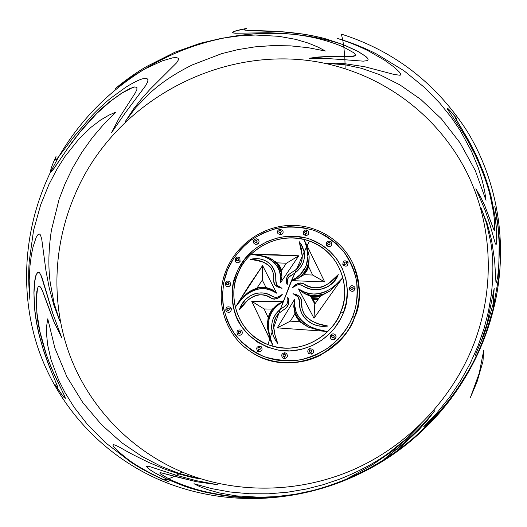 <?xml version="1.0" encoding="UTF-8"?>
<svg xmlns="http://www.w3.org/2000/svg" width="527" height="527" viewBox="0 0 527 527"><rect width="100%" height="100%" fill="white"/><g stroke="black" fill="none" stroke-linecap="round" stroke-linejoin="round"><path stroke-width="0.79" d="M296.47 269.284L288.895 274.396L287.353 276.102L286.372 279.699L287.222 284.817L287.235 280.272L288.579 277.294L294.83 273.111L296.47 269.284L294.83 273.111L300.015 268.118L302.715 263.579C304.237 260.47 304.731 256.616 304.184 252.011L302.426 246.498L299.231 241.709L301.352 248.731L302.267 256.194L304.184 252.011L302.267 256.194L301.912 259.745L300.858 263.23L296.47 269.284L289.534 273.948C286.194 276.958 285.423 280.575 287.222 284.817C286.332 280.944 287.485 277.881 290.673 275.634L288.605 277.327L287.413 279.679L287.248 284.85C286.359 280.983 287.511 277.92 290.7 275.667L294.83 273.111C302.182 267.406 305.298 260.378 304.184 252.011L301.18 244.284L299.231 241.709L302.267 256.194C302.287 261.208 300.357 265.568 296.47 269.284M273.763 325.548L273.763 327.432L278.875 313.282L285.641 308.354C288.901 305.199 289.6 301.47 287.749 297.156L288.664 301.628L288.368 304.692L286.84 307.366L285.614 308.328C288.875 305.186 289.58 301.457 287.722 297.129L287.722 297.129C288.658 301.075 287.564 304.224 284.428 306.562L280.357 309.217L278.849 313.255L286.247 307.867L288.341 304.659L288.638 301.596L287.722 297.129L287.874 301.115L286.859 304.29L285.548 305.812L280.357 309.217L275.924 313.789L272.927 319.421L272.202 321.878L271.649 325.673L272.11 332.05L274.231 338.182L277.795 343.604L275.114 335.659L273.73 327.405L272.11 332.05L273.73 327.405L273.895 323.519L274.765 319.751L276.451 316.272L278.849 313.255L280.357 309.217C273.25 315.232 270.503 322.84 272.11 332.05L274.231 338.182L277.821 343.624L274.804 334.493L273.73 327.405C273.434 321.931 275.14 317.214 278.849 313.255L285.641 308.354L278.875 313.282L273.763 327.432L275.147 335.679M160.761 472.726L174.595 476.375L176.552 475.354L174.595 476.375L196.347 481.685L217.473 484.702M147.632 466.131L147.013 467.1C148.245 469.122 154.945 473.167 167.112 479.227L168.706 478.773L167.112 479.227L183.659 485.914C190.069 488.239 198.033 490.492 207.552 492.673L222.717 495.472L236.531 497.113L252.888 497.995L267.051 497.91L263.184 498.186M280.542 496.671L265.634 497.574M355.389 54.821L355.238 55.599L353.887 56.264L344.744 56.62L344.921 59.755L344.744 56.62L326.615 56.593L309.606 58.266M368.077 59.334L365.402 56.211L357.892 51.402L343.525 44.808L343.861 47.246L343.525 44.808L326.437 39.13C319.836 37.239 311.944 35.566 302.755 34.097L281.148 31.719L248.579 30.579L244.021 29.808M234.772 33.241L268.487 32.819L291.299 34.143M245.971 28.656L236.722 30.698L234.159 31.541L232.539 32.674M355.073 288.374L355.073 288.315C354.019 291.655 352.174 292.195 349.546 289.922L349.197 288.697L349.546 289.922C352.174 292.195 354.019 291.655 355.073 288.315L353.222 288.104C352.458 289.751 351.621 289.804 350.705 288.269L349.197 288.697L350.705 288.269L351.114 289.119L352.023 289.422L352.899 289L353.222 288.104L352.813 287.248L351.904 286.945L351.028 287.367L350.705 288.269C351.469 286.622 352.306 286.563 353.222 288.104L355.073 288.315L354.763 287.156L355.079 288.341C354.045 291.695 352.201 292.221 349.546 289.922L349.19 288.671C350.257 285.285 352.115 284.778 354.763 287.156L355.079 288.341M348.064 262.15L348.07 262.169C347.958 266.313 346.213 267.196 342.833 264.837L344.506 264.429L342.833 264.837C346.213 267.196 347.958 266.313 348.083 262.196L346.384 262.551C346.358 264.33 345.613 264.719 344.144 263.711L342.833 264.837L344.144 263.711L344.869 264.31L345.824 264.218L346.456 263.487L346.384 262.551L345.659 261.952L344.704 262.044L344.078 262.775L344.144 263.711C344.171 261.932 344.915 261.544 346.384 262.551L348.057 262.136C344.612 259.745 342.873 260.641 342.833 264.837C346.239 267.242 347.985 266.359 348.083 262.196L348.057 262.136M327.274 246.076L326.529 245.2C326.081 241.695 327.537 240.47 330.91 241.524L331.687 242.46C332.076 245.931 330.607 247.143 327.274 246.076L326.529 245.2L327.247 246.043L328.097 244.376C327.392 242.776 327.919 242.13 329.678 242.446L328.769 242.203L327.932 242.664L327.649 243.566L328.097 244.376L329.006 244.62L329.843 244.159L330.126 243.257L329.678 242.446L330.936 241.557L329.678 242.446C330.383 244.047 329.856 244.693 328.097 244.376L327.247 246.043C330.574 247.077 332.056 245.878 331.687 242.46L330.936 241.557L331.687 242.46C332.056 245.878 330.574 247.077 327.247 246.043L327.32 246.096M306.826 229.989L306.141 231.149C307.445 232.295 307.221 233.079 305.476 233.494L305.265 235.464C308.176 235.404 309.27 234.001 308.552 231.261L306.826 229.989L308.552 231.261C309.27 234.001 308.176 235.404 305.265 235.464L305.403 235.497M279.923 229.238L282.696 230.371C283.612 232.473 282.946 233.935 280.707 234.759L280.819 234.732M280.707 234.759C282.946 233.935 283.612 232.473 282.696 230.371C283.631 232.532 282.986 234.008 280.772 234.805L280.199 232.776L280.707 234.759L277.96 233.665L280.707 234.759M279.85 229.186L279.863 230.411C281.53 230.918 281.642 231.709 280.199 232.776L281.01 232.275L281.24 231.379L280.772 230.602L279.863 230.411L279.06 230.912L278.823 231.808L279.297 232.585L280.199 232.776C278.539 232.269 278.421 231.478 279.863 230.411L279.85 229.186M254.725 239.298L256.721 238.836L258.454 239.811C259.409 241.346 259.159 242.723 257.696 243.929L257.696 243.929C259.159 242.723 259.409 241.346 258.454 239.811C259.436 241.406 259.198 242.795 257.749 243.988L255.773 244.436L253.994 243.454L255.727 244.396L257.44 244.08L256.53 242.222L257.44 244.08L255.727 244.396L253.994 243.454C252.98 241.853 253.204 240.444 254.673 239.238L255.259 240.233C257.011 240.022 257.433 240.687 256.53 242.222L257.077 241.452L256.926 240.549L256.175 240.042L255.259 240.233L254.712 241.004L254.864 241.9L255.615 242.407L256.53 242.222C254.778 242.427 254.357 241.761 255.259 240.233L254.725 239.298M235.668 261.932L235.358 258.362L236.386 258.922L235.365 258.362C236.715 256.814 238.204 256.675 239.825 257.94L240.101 261.471C238.764 263.006 237.288 263.164 235.668 261.932C237.236 263.131 238.698 262.953 240.055 261.405L238.382 260.2L240.055 261.405C238.698 262.953 237.236 263.131 235.668 261.932L235.404 258.428M236.386 258.922C237.934 258.026 238.599 258.454 238.382 260.2L238.573 259.284L238.072 258.533L237.163 258.382L236.386 258.922L236.195 259.831L236.695 260.582L237.605 260.733L238.382 260.2C236.834 261.089 236.168 260.661 236.386 258.922M229.891 281.747L230.76 284.356C229.825 286.714 228.25 287.281 226.03 286.056C228.198 287.248 229.759 286.662 230.721 284.284L228.777 283.737L230.721 284.284C229.759 286.662 228.198 287.248 226.03 286.056L225.128 283.407L226.393 283.388C227.473 281.958 228.263 282.07 228.777 283.737L228.58 282.834L227.802 282.36L226.9 282.591L226.393 283.388L226.584 284.29L227.361 284.764L228.263 284.534L228.777 283.737C227.69 285.166 226.9 285.054 226.393 283.388L225.128 283.407L226.03 286.056L225.128 283.414C226.083 281.036 227.671 280.483 229.891 281.747M230.385 307.281L231.36 308.829C231.208 311.918 229.686 312.926 226.781 311.852C229.634 312.9 231.149 311.872 231.327 308.776L229.383 308.934L231.327 308.776C231.149 311.872 229.634 312.9 226.781 311.852L225.76 310.258L227.012 309.593C227.44 307.854 228.231 307.636 229.383 308.934L228.837 308.196L227.914 308.084L227.163 308.664L227.012 309.593L227.559 310.337L228.481 310.449L229.238 309.869L229.383 308.934C228.955 310.673 228.165 310.897 227.012 309.593L225.76 310.258L226.781 311.852L225.76 310.265C225.931 307.149 227.473 306.154 230.385 307.281M241.359 330.218L241.913 330.758C242.901 334.342 241.577 335.745 237.934 334.968C241.531 335.719 242.848 334.309 241.893 330.739L240.253 331.536L241.893 330.739C242.848 334.309 241.531 335.719 237.934 334.968L237.328 334.388L238.303 333.117C237.993 331.358 238.639 330.831 240.253 331.536L239.436 331.094L238.527 331.371L238.059 332.208L238.303 333.117L239.113 333.565L240.022 333.288L240.496 332.445L240.253 331.536C240.562 333.295 239.91 333.822 238.303 333.117L237.328 334.388L237.934 334.968L237.328 334.395C236.359 330.765 237.703 329.375 241.359 330.218M258.026 351.555L257.723 351.371L258.026 351.555L258.493 349.842C257.479 348.373 257.874 347.622 259.666 347.603L260.753 346.331L259.666 347.603L258.724 347.53L257.986 348.156L257.894 349.111L258.493 349.842L259.436 349.908L260.173 349.282L260.266 348.327L259.666 347.603C260.681 349.072 260.285 349.816 258.493 349.842L258.026 351.555C261.965 351.68 262.999 350.02 261.128 346.562L260.766 346.338L261.128 346.562C262.999 350.02 261.965 351.68 258.026 351.555L257.723 351.371C255.733 347.886 256.748 346.206 260.753 346.331L261.128 346.562C263.039 350.047 262.005 351.713 258.039 351.555M284.389 358.61C287.531 357.807 288.203 356.054 286.398 353.347L284.732 352.721C281.55 353.558 280.904 355.33 282.788 358.037L284.389 358.61L282.788 358.037L284.356 358.597L284.191 356.707C282.65 355.791 282.709 354.954 284.369 354.19L284.725 352.721L284.369 354.19L283.46 354.519L283.032 355.389L283.335 356.298L284.191 356.707L285.1 356.384L285.529 355.514L285.226 354.605L284.369 354.19C285.911 355.112 285.851 355.949 284.191 356.707L284.356 358.597C287.505 357.774 288.183 356.021 286.398 353.347L284.764 352.734L286.398 353.347C288.183 356.021 287.505 357.774 284.356 358.597L284.422 358.604M309.692 348.657L312.761 349.263C314.164 351.232 313.822 352.859 311.72 354.144L308.717 353.597L311.72 354.144L310.904 352.352C309.092 352.155 308.802 351.371 310.034 350L309.659 348.643L310.034 350L309.323 350.666L309.283 351.634L309.942 352.332L310.904 352.352L311.615 351.687L311.648 350.718L310.996 350.02L310.034 350C311.839 350.191 312.129 350.982 310.904 352.352L311.72 354.144C313.822 352.859 314.164 351.232 312.761 349.263L309.659 348.643C307.544 349.941 307.228 351.588 308.717 353.597L311.767 354.124M335.205 338.881L335.225 338.894C333.743 340.093 332.293 340.034 330.877 338.723L330.198 336.707L331.081 334.744L330.198 336.707L330.877 338.723C332.26 340.02 333.703 340.067 335.212 338.868C333.703 340.067 332.26 340.02 330.877 338.723L330.225 337.306L330.383 335.758L331.061 334.717L332.056 335.673L331.061 334.717C332.583 333.505 334.052 333.584 335.462 334.955C334.092 333.604 332.636 333.532 331.094 334.731M335.212 338.868L333.828 337.445C332.076 338.011 331.483 337.418 332.056 335.673L331.674 336.569L332.036 337.458L332.932 337.82L333.828 337.445L334.204 336.549L333.841 335.659L332.952 335.297L332.056 335.673C333.802 335.113 334.395 335.699 333.828 337.445L335.212 338.868L335.6 338.393L336.088 336.641L335.462 334.955L336.088 336.951L335.212 338.868M250.608 351.621C271.682 365.949 301.22 365.442 320.442 354.981C339.138 343.202 350.468 330.666 354.44 317.379L352.701 316.523C349.17 326.134 341.931 335.903 330.989 345.831C322.623 351.964 312.63 356.588 301.009 359.704C288.631 361.41 276.22 360.349 263.777 356.515C252.071 350.989 242.4 343.558 234.772 334.223C228.665 324.421 224.752 314.652 223.026 304.909C222.045 290.838 223.534 279.238 227.499 270.114L226.34 269.831L227.499 270.114L223.718 282.663L222.407 295.654L223.646 308.611L227.394 321.035L230.174 326.905L233.54 332.458L241.86 342.438L252.071 350.567L257.762 353.834L263.777 356.515L270.055 358.591L276.53 360.033L283.151 360.824L289.85 360.955L296.549 360.428L303.19 359.236L309.705 357.398L316.029 354.928L327.847 348.189L338.156 339.289L342.622 334.138L346.555 328.591L349.928 322.695L352.701 316.523L354.855 310.126L356.364 303.572L357.214 296.932L357.398 290.265L356.924 283.645L355.791 277.13L354.019 270.792L351.621 264.679L348.63 258.862L345.073 253.395L336.424 243.698L326.022 235.944L314.283 230.418L301.648 227.295L288.605 226.682L275.634 228.586L263.217 232.927L251.807 239.528L241.814 248.145L233.613 258.467L227.499 270.114C231.076 260.839 238.164 251.405 248.764 241.814C256.84 235.859 266.504 231.287 277.755 228.105C289.764 226.221 301.945 226.992 314.283 230.418C326.002 235.516 335.837 242.604 343.782 251.675C350.231 261.306 354.48 271.036 356.522 280.865C357.905 295.173 356.634 307.057 352.701 316.523L354.546 317.544C361.377 299.059 360.863 281.102 353.004 263.665C360.903 286.042 361.417 304 354.546 317.544L354.44 317.379C339.81 358.274 284.732 376.054 250.608 351.621C224.304 334.573 214.094 298.75 226.379 269.903L226.34 269.831C214.041 298.684 224.271 334.559 250.608 351.621L250.806 351.753C284.903 376.166 339.928 358.4 354.546 317.544C350.574 330.818 339.25 343.341 320.574 355.112C301.372 365.567 271.86 366.067 250.806 351.753L250.707 351.687M236.425 273.421C231.551 283.012 230.964 295.937 234.68 312.208C240.292 334.731 269.508 355.508 297.175 350.198C324.329 345.073 338.446 325.884 343.301 313.038L340.771 311.753C336.799 328.031 306.385 358.334 267.914 344.572C230.385 328.967 229.963 287.926 237.98 273.658L236.419 273.368L237.98 273.658C226.294 300.66 240.147 334.513 267.914 344.572L269.745 339.085L251.748 301.325L283.348 301.47L291.431 280.621L294.856 273.144L291.787 280.436L296.299 277.722L300.364 274.422L306.141 266.043L307.887 256.418L306.536 247.044L304.415 240.299L307.109 245.819L309.395 241.037C282.189 230.734 248.56 246.228 237.98 273.658C242.262 257.881 271.26 228.487 309.395 241.037L307.109 245.819L324.678 281.912L291.708 280.627L280.417 309.171L283.276 301.668L278.862 304.487L274.936 307.979L271.754 312.155L269.56 316.905L268.434 322.069L268.539 329.955L270.213 337.695L272.848 345.33L269.745 339.085L267.914 344.572C295.179 355.804 330.337 340.099 340.771 311.753C352.398 283.822 337.023 250.18 309.395 241.037C346.99 255.378 348.979 296.912 340.771 311.753L343.301 313.038L340.929 318.295L334.698 328.038L330.897 332.418L322.116 339.994L312.056 345.738L301.121 349.421L289.751 350.903L278.408 350.139L267.518 347.161L257.525 342.109L248.803 335.192L241.676 326.694L236.406 316.944L233.178 306.339L232.104 295.272L233.204 284.158L236.425 273.421M226.34 269.831C236.557 244.923 261.524 227.025 288.322 225.47C315.113 223.935 341.43 239.12 352.906 263.454C360.771 280.904 361.285 298.881 354.44 317.379C361.324 303.822 360.811 285.845 352.906 263.454L352.958 263.559M317.913 47.048L325.422 51.027L308.229 47.694L290.515 45.856L272.63 45.585L254.943 46.87L237.822 49.63L221.551 53.688L192.441 64.847C175.412 73.24 161.216 82.686 149.833 93.167L135.676 107.699L125.327 121.467L133.674 108.799L141.401 99.01L149.971 89.373L176.762 62.673L178.581 59.558L178.482 58.464L176.71 57.575L172.566 57.851L162.118 60.934L145.011 68.839L131.111 77.133L115.518 88.398C125.749 79.966 136.025 72.713 146.341 66.633L175.162 52.114L200.523 43.194L222.117 38.188L240.246 35.77L255.411 35.026L278.849 36.317L295.752 39.373L308.315 43.095L317.913 47.048M342.721 40.052L341.404 34.117C394.354 51.02 436.27 83.385 467.146 131.203C495.887 178.264 507.191 237.209 496.645 294.804C485.38 350.877 457.792 398.491 413.899 437.641C370.777 474.583 315.475 496.243 260.424 498.417C224.963 499.524 191.472 493.404 159.945 480.057L163.983 479.84L159.945 480.057C101.197 454.544 57.193 405.052 37.845 347.55C18.886 289.824 24.354 225.852 50.809 171.519L58.681 156.789L73.497 137.178L91.599 116.045C98.378 108.944 104.754 102.989 110.729 98.187L125.624 87.35C133.476 82.475 139.306 79.584 143.12 78.688L146.789 78.385L148.047 79.742L147.435 82.364L145.459 85.901L125.505 112.547L111.414 132.837L119.517 117.402L135.208 93.042L136.855 89.643L136.928 87.442L134.754 86.909L129.859 88.556L121.816 93.035L110.63 101.052C101.685 107.824 91.514 118.061 80.124 131.77L70.967 143.667L53.767 168.68L51.435 171.394L50.809 171.519L50.684 170.853C50.684 169.029 52.469 164.233 56.033 156.473L55.203 159.655L56.06 159.727L58.681 156.789C80.104 120.275 108.885 90.954 145.011 68.839L145.011 68.839C170.913 53.22 198.686 42.667 228.343 37.173C250.654 33.129 273.065 32.252 295.581 34.545C311.912 36.251 327.886 39.644 343.505 44.723L342.748 40.171L337.636 38.497L342.721 40.052C355.053 44.044 366.423 48.747 376.838 54.162L403.873 70.677L424.485 87.456L439.926 103.272L451.461 117.613L460.104 130.367L471.606 151.519L478.351 167.994L482.37 181.051L484.735 191.611L486.026 200.339L475.295 170.577L460.031 142.817L441.33 118.759L420.737 99.379L399.835 84.847L379.829 74.742L361.463 68.306L345.073 64.768L326.911 63.359C331.45 62.99 337.497 63.121 345.047 63.76L344.902 59.755L327.847 58.576L309.138 58.273L317.432 57.094L326.595 56.514L344.724 56.541L343.848 47.239C337.972 44.551 330.482 41.956 321.391 39.472C314.316 37.529 305.719 35.889 295.581 34.545L283.743 33.418L268.513 32.74L237.143 33.221L233.178 32.964L232.782 32.134C233.968 31.159 238.639 29.92 246.794 28.425L244.073 29.492L244.871 30.158L274.62 31.238L288.019 32.213L302.729 34.018C312.254 35.559 320.146 37.233 326.404 39.051L343.505 44.723L342.748 40.171L343.505 44.723L357.589 51.172L365.349 56.099C368.215 58.425 368.841 59.946 367.22 60.645L363.281 61.158L344.902 59.755L345.047 63.76L364.592 66.692L393.873 74.406L400.006 75.256C401.146 74.9 400.77 73.655 398.88 71.527L394.031 67.048L384.684 60.276L368.748 51.099C361.575 47.371 352.906 43.728 342.748 40.171M59.591 320.462L53.945 305.41L49.307 288.328L45.902 270.384L41.712 238.988L40.46 234.989L39.644 234.074L38.109 234.436L36.179 237.42L33.03 246.979L31.37 255.061L29.947 266.016L29.189 280.529L29.887 299.376C28.583 286.266 28.346 273.803 29.169 261.978L33.557 230.385L40.665 204.865L48.84 184.687L57.127 168.838L65.058 156.381L79.169 138.693L90.927 127.363L100.716 119.965L108.984 115.117L116.085 112.001L103.707 124.293L92.179 137.863L81.771 152.468L72.706 167.817L65.124 183.574L59.077 199.404L51.435 230.115C48.497 249.218 48.089 266.708 50.21 282.564L54.097 303.275L59.591 320.462M46.231 354.407L51.481 368.268L64.096 395.066L65.341 398.056L64.604 397.964C63.102 396.653 59.992 392.292 55.269 384.881L57.456 387.674L57.865 387.371L47.509 361.95L43.28 349.678L39.347 335.791C37.055 326.384 35.54 317.959 34.808 310.528L33.919 292.742C34.163 283.895 34.907 277.894 36.165 274.725L37.773 272.182L39.38 272.558L40.987 275.173L52.772 313.493L61.685 337.669L53.576 320.969L42.792 291.787L41.086 287.94L39.499 286.042L38.036 286.925L36.85 291.273L36.264 299.837L36.89 313.012C37.648 323.841 40.763 337.642 46.231 354.407M345.126 68.826L345.073 64.768L345.126 68.826C397.075 85.407 442.186 122.962 467.297 173.396C492.053 223.949 495.42 286.089 474.563 342.102C453.411 397.977 408.524 445.341 353.314 469.695C297.959 493.759 234.673 494.023 181.98 471.955C129.372 449.538 88.892 406.146 69.683 354.908C50.816 303.473 53.168 245.707 74.603 195.543C116.79 93.589 239.93 34.143 345.126 68.826M179.555 473.549L181.98 471.955L179.555 473.549L200.214 479.01L189.99 476.915L178.943 473.925L164.101 468.892L149.24 462.673C136.98 456.784 128.239 452.278 123.028 449.169C114.794 444.465 111.632 443.51 113.555 446.303C114.8 448.279 118.509 451.758 124.675 456.738C132.349 463.365 145.478 471.059 164.055 479.827L167.052 479.221C155.366 473.424 148.733 469.465 147.152 467.337C146.124 466.164 146.737 465.842 148.989 466.362L176.512 475.341L178.943 473.925L176.512 475.341L196.163 480.637L217.506 484.708L196.301 481.685L160.663 472.712C159.536 472.64 159.523 473.068 160.623 473.997L168.68 478.76L174.536 476.375L168.68 478.76C173.93 481.461 181.051 484.333 190.049 487.37C199.483 490.709 212.269 493.542 228.402 495.861L244.291 497.317L258.349 497.699L280.252 496.691L263.072 498.193L266.471 497.91L248.079 497.857L236.531 497.119L222.671 495.472L207.506 492.673C198.007 490.499 190.036 488.246 183.607 485.914L167.052 479.221L164.055 479.827L169.101 481.961L163.983 479.84C151.618 474.465 140.459 468.49 130.512 461.909L105.268 442.528L87.001 423.919L74.037 407.127L64.92 392.457L58.53 379.835L51.027 359.77L47.654 344.981L46.534 333.887L46.738 325.409L47.759 318.809L54.874 348.024L66.784 376.555L82.825 402.621L101.718 424.914L121.961 442.878L142.244 456.606L161.618 466.612L179.555 473.549M343.848 47.239L344.724 56.541L351.483 56.488L355.224 55.513L355.205 54.36L353.498 52.608L343.848 47.239M282.261 294.455L278.862 297.584L274.62 299.152L273.131 299L267.485 296.233L262.887 294.903L258.118 294.903L255.779 295.469L251.386 297.551L247.492 300.515L239.436 309.817L247.459 300.489L251.346 297.524L255.74 295.436L259.271 294.731L264.034 295.094L267.452 296.2L272.393 298.756L274.593 299.125L277.512 298.341L281.181 295.555L282.235 294.422L278.276 296.899L275.054 297.393L268.006 294.198L263.026 292.992L257.927 293.058L254.179 293.974L249.534 296.26L245.503 299.586L241.55 304.902L239.436 309.817C246.017 298.723 260.246 289.402 271.741 298.486L271.741 298.486C275.924 299.646 279.429 298.308 282.261 294.455L282.235 294.422C279.277 297.3 276.082 297.999 272.643 296.517C260.713 287.933 243.395 295.555 239.403 309.79C245.964 298.743 260.167 289.343 271.708 298.453C275.885 299.632 279.389 298.289 282.235 294.422L282.261 294.455M268.072 294.244L272.67 296.549M251.827 254.482L274.896 254.739L298.789 255.793L280.529 282.762L280.509 276.668L279.573 271.543L277.597 266.84L274.58 262.861L270.68 259.752L265.621 257.268L260.18 255.694L251.827 254.482L260.009 255.384L268.197 257.354C276.194 260.878 280.779 267.196 281.938 276.319L280.575 270.173L279.323 267.308L277.143 263.994L273.381 260.371L268.197 257.354L264.113 256.188L251.827 254.482L298.789 255.793L286.418 263.23L277.222 262.854L279.804 266.247L281.688 270.167L286.418 263.23L281.688 270.167L281.938 276.319L280.529 282.762L298.789 255.793L286.418 263.23L277.222 262.854L281.688 270.167L281.938 276.319L280.529 282.762C283.388 264.686 266.761 254.212 251.827 254.482M235.879 306.411L248.816 285.772L262.598 265.555L276.622 293.164L271.273 290.39L265.529 288.77L261.063 288.532L255.193 289.679L251.036 291.55L246.05 295.015L241.643 299.264L235.879 306.411L241.221 299.395L247.42 293.045C254.93 287.426 262.993 286.181 271.616 289.31L265.476 287.735L262.281 287.558L259.1 287.834L252.934 289.738L247.42 293.045L244.185 296.102L235.879 306.411L262.598 265.555L262.308 280.107L257.031 287.946L261.418 287.169L265.885 287.261L262.308 280.107L265.885 287.261L267.94 288.177L265.885 287.261L257.031 287.946L262.308 280.107L262.598 265.555L276.622 293.164C262.347 282.34 244.087 292.439 235.879 306.411M277.242 285.417L275.786 281.102C276.3 275.002 274.824 269.758 271.352 265.351C265.733 259.389 258.737 257.38 250.365 259.324C257.973 259.409 264.567 261.919 270.153 266.846C273.177 270.964 274.363 275.786 273.704 281.313L275.153 285.147L282.017 288.302L277.209 285.384L275.786 281.102L275.707 275.865L274.547 270.924L272.94 267.571L270.733 264.64L267.005 261.57L262.604 259.561L259.04 258.777L254.086 258.691L250.365 259.324L261.478 261.405L265.628 263.21L269.284 265.904L271.412 268.592L273.17 272.907L273.737 276.451L273.757 282.064L274.435 284.152L277.064 286.648L281.991 288.276L279.06 286.905L277.116 285.272L276.128 283.645L275.812 281.135C276.346 275.107 274.87 269.857 271.385 265.384L274.593 270.997L275.74 275.937L276.161 283.678M275.153 285.147L282.017 288.302L277.749 287.017L275.166 285.166M252.631 259.64L250.397 259.363C257.999 259.449 264.594 261.952 270.18 266.873L267.584 264.475L263.632 262.248L254.87 259.943M300.996 244.008L304.204 252.044L306.536 247.044L304.204 252.044C305.298 260.45 302.182 267.485 294.856 273.144L290.7 275.667M296.543 269.218L302.267 256.293L296.543 269.218M301.016 244.034L301.339 244.528M276.332 339.441L276.715 340.528M275.878 341.022L273.006 335.205M272.123 332.115L270.213 337.695L272.123 332.115M308.097 288.361L304.869 286.965L309.909 288.908L316.635 289.751L322.023 289L325.838 287.643L330.422 284.883L333.36 282.228L335.818 279.152L338.255 274.62C333.663 288.177 314.586 294.422 302.544 285.627L300.054 284.705L297.393 284.929L292.716 287.498L296.121 285.344L298.697 284.646L301.325 284.995L304.863 286.938L302.544 285.627C298.993 284.073 295.726 284.712 292.742 287.531L292.716 287.498C295.706 284.679 298.974 284.04 302.518 285.594L302.518 285.594C314.784 294.461 333.624 288.032 338.235 274.587L329.296 282.992L325.067 285.641L321.549 287.09L317.827 287.854L312.742 287.604L307.906 286.075L302.781 283.388L300.522 282.973L296.839 284.04L292.716 287.498C295.601 283.697 299.191 282.432 303.486 283.704L303.486 283.704C315.403 293.084 330.785 284.659 338.235 274.587L334.237 281.299L328.196 286.444L320.666 289.349L312.551 289.501M297.544 296.339L292.972 293.658L298.025 296.853L299.422 301.101L300.186 309.204L302.175 314.263L306.286 319.672L311.832 323.618L307.267 320.574L305.179 318.519C311.404 324.81 318.94 327.313 327.768 326.022L318.44 323.822L311.938 321.16L306.793 317.392L303.776 313.295L306.088 316.641C302.511 312.024 301.016 306.806 301.589 300.97L302.096 308.526L303.796 313.315L302.07 308.506L301.497 300.166L300.752 297.999L298.005 295.39L292.972 293.658L295.963 295.087L297.972 296.787L299.224 299.105L299.422 301.101C299 307.689 300.917 313.486 305.159 318.499L305.159 318.499M305.186 318.532C311.404 324.83 318.94 327.333 327.794 326.048L322.313 326.371L316.918 325.567L322.333 326.351L327.768 326.022C319.434 325.152 312.201 322.01 306.055 316.608C302.485 311.991 300.989 306.773 301.563 300.943L300.186 297.182L300.779 298.032L301.563 300.943L300.206 297.215L299.362 296.345L296.879 294.824L292.999 293.691L298.137 296.984M316.918 325.567L311.813 323.624L316.918 325.548M303.598 316.543L302.169 314.237M342.227 278.296L313.993 318.222L298.473 288.901L304.007 291.826L309.25 293.526L314.771 294.152L320.278 293.532L325.528 291.741L330.949 288.651L335.791 284.791L342.227 278.296L331.582 289.534L329.869 290.996L323.934 294.231L315.871 295.818L307.676 294.797L304.112 293.42L310.548 295.258L317.307 295.482L323.907 293.934L329.869 290.996L320.245 296.306L314.79 304.086L310.811 296.51L304.112 293.42L298.473 288.901L313.993 318.222L314.79 304.086L313.993 318.222L342.227 278.296L336.391 284.863L329.869 290.996C321.707 296.082 313.124 296.892 304.112 293.42L298.473 288.901C313.143 300.094 332.906 291.128 342.227 278.296M300.423 321.174L296.747 316.088L295.337 313.005L293.73 306.516L294.573 299.356C291.945 317.847 309.902 330.119 326.628 331.397L317.676 329.803L308.974 327.372C300.238 323.025 295.16 316.075 293.73 306.516L294.573 299.356L277.242 327.873L326.628 331.397L277.242 327.873L294.573 299.356L294.731 305.653L296.115 311.806L298.098 316.121L302.017 321.095L305.746 324.098L311.312 327.135L317.32 329.276L326.628 331.397L317.676 329.803L308.974 327.372L303.361 323.907L300.423 321.174L303.288 323.795L308.974 327.372L306.049 325.772L299.85 321.78L296.991 318.025L294.876 313.782L290.37 321.134L299.85 321.78L290.37 321.134L294.876 313.782L294.613 310.811L294.876 313.782L299.85 321.78L303.361 323.907L300.647 321.404M303.157 262.591L302.742 263.612M302.076 264.982L300.186 267.96M272.123 332.003L271.695 328.901M277.821 343.624C275.614 338.4 274.264 332.998 273.763 327.432C273.48 321.931 275.18 317.214 278.875 313.282L275.542 317.979L273.921 323.538M490.472 197.348C487.91 185.445 482.666 170.985 474.741 153.983L467.33 139.965L460.078 127.982L447.311 108.885L447.357 108.16C448.457 108.72 451.619 112.244 456.843 118.72L454.939 116.816L455.19 117.817L470.967 144.76L477.172 157.316L483.18 171.585C486.836 181.308 489.603 190.188 491.487 198.224L495.248 217.849C496.52 227.895 497.066 235.114 496.889 239.528L496.592 243.632L496.019 244.64L495.242 243.263L489.8 224.094L485.242 210.523L475.861 188.765L480.907 197.5L484.524 205.069L492.758 226.913L493.865 229.68L494.636 230.365L494.728 222.256L493.45 212.085L490.472 197.348M387.444 457.588L384.651 458.8L405.111 442.028L417.041 430.737L428.952 417.779L434.749 410.717L427.568 420.052L418.879 429.834L397.141 450.374L401.284 447.825M496.645 294.804C492.956 314.441 487.02 333.354 478.845 351.542L476.415 356.779M429.848 421.383L423.649 426.83L437.14 412.687L449.61 397.167L460.743 380.58L470.275 363.301L478.075 345.765L484.102 328.38L488.41 311.609L491.204 295.443C493.562 275.43 493.43 257.756 490.795 242.42L486.434 222.934L480.861 207.552L487.416 224.245L491.533 239.93L494.636 260.41L495.92 281.82L496.348 282.992L497.699 276.813L498.898 264.778L499.168 242.73L497.962 226.597L494.761 206.209C497.587 219.924 499.188 233.204 499.556 246.05L498.087 280.858L492.89 309.744L485.914 333.104L478.378 351.825L470.96 366.832L457.541 388.807L446.402 403.623L437.311 413.958L429.848 421.383M316.404 489.767L294.876 494.346L275.575 496.651L259.752 497.251L236.043 495.848L219.733 493.022L208.237 489.853L199.983 486.717L193.976 483.733L211.643 488.615L230.246 492.007L249.409 493.753L268.698 493.806L287.696 492.198L306.003 489.089L323.216 484.715L339.395 479.247C359.21 471.421 376.041 462.377 389.901 452.113L407.351 437.99L420.553 424.729L406.1 439.538L391.844 451.487L372.214 464.952L348.268 478.141L348.004 478.549L349.994 477.87M386.331 458.912L403.675 446.672L412.542 439.505C401.567 448.714 390.527 456.613 379.407 463.207L373.36 466.711M484.649 333.196L493.219 303.585L494.161 288.513L487.119 323.374L481.375 340.692L475.13 355.646L484.649 333.196M315.179 303.526L313.091 299.488L317.946 299.567L313.091 299.488L315.179 303.526M318.453 298.849L311.892 298.572L318.453 298.849M312.168 299.105L313.091 299.488L312.168 299.105M311.365 297.577L318.973 298.104M354.519 317.603L354.546 317.583C339.941 358.413 284.962 376.186 250.806 351.753M275.397 292.116L274.159 291.121L275.397 292.116M271.616 289.31L274.159 291.121L271.616 289.31M255.332 288.776L257.031 287.946L255.332 288.776M268.131 317.419L269.857 313.051L272.373 309.059L264.132 308.967L268.131 317.419L264.132 308.967L272.373 309.059L273.77 307.92L272.373 309.059L268.131 317.419L267.947 319.481L268.131 317.419M277.452 304.415L272.749 309.151L269.363 314.962L267.637 321.496L267.485 328.176C266.734 318.512 270.055 310.594 277.452 304.415L283.625 301.477L251.748 301.325L264.132 308.967L251.748 301.325L272.848 345.33L269.666 336.878L267.485 328.176L269.666 336.878L272.848 345.33L270.213 337.695C265.101 324.375 269.817 307.761 283.276 301.668L277.452 304.415M482.969 361.377L477.04 381.877L470.459 397.365L479.267 373.136L483.72 350.376L482.969 361.377M277.242 327.873L290.37 321.134L277.242 327.873M308.723 266.86L306.8 270.944L304.105 274.692L312.663 275.048L308.723 266.86L312.663 275.048L304.105 274.692L298.163 278.328L303.058 273.842L306.694 268.375L308.697 262.281L309.151 256.115L308.862 262.703L306.154 269.995L301.088 276.273L298.163 278.328L291.431 280.621L324.678 281.912L312.663 275.048L324.678 281.912L304.415 240.299L307.169 247.927L309.151 256.115L308.723 266.86L304.105 274.692L301.088 276.273C305.232 272.433 307.821 267.907 308.862 262.703L308.723 266.86M277.143 263.994L278.717 266.161L281.576 273.19L277.248 264.132M275.502 261.735L277.222 262.854L275.502 261.735M309.151 256.115C309.468 265.022 305.805 272.426 298.163 278.328L291.787 280.436C305.443 274.554 310.877 258.948 306.536 247.044L304.415 240.299L307.169 247.927L309.151 256.115M320.245 296.306L310.811 296.51L307.676 294.797C313.176 296.326 318.598 296.141 323.934 294.231L320.245 296.306M238.797 268.315L244.943 258.876L252.756 250.733M257.209 247.242L266.972 241.603L277.597 237.901M283.111 236.827L294.29 236.287L305.311 237.908M310.634 239.515L320.66 244.258L329.527 250.898L336.891 259.198L342.451 268.842L345.982 279.468L347.333 290.667L346.43 302.011L343.301 313.038C350.903 298.098 350.732 259.567 316.272 241.88C287.353 227.038 248.112 242.73 236.419 273.368C231.34 286.194 230.76 299.145 234.68 312.208M306.141 231.149L304.843 231.61L304.731 232.954L305.95 233.52L306.773 233.033L306.885 231.696L306.141 231.149L306.767 229.937C303.848 229.996 302.781 231.432 303.572 234.238L305.265 235.464L305.476 233.494C304.178 232.348 304.395 231.564 306.141 231.149M305.331 235.516L303.572 234.238L305.324 235.51C308.216 235.47 309.296 234.054 308.552 231.261L306.773 229.937M148.107 79.867L147.777 79.01M50.882 171.571L51.508 171.453L53.826 168.745L67.008 149.365L80.19 131.836L96.56 113.674L110.71 101.112L121.915 93.081L132.751 87.489L134.826 86.975L136.895 87.39M51.053 169.239L50.829 171.486M55.361 160.017L55.724 157.349M58.365 157.336L57.1 158.831M36.515 322.149L39.42 335.818L43.359 349.704L49.597 367.214L57.937 387.378L57.937 387.879L57.535 387.701L55.348 384.901L61.56 394.183L65.308 398.432L64.175 395.098L54.241 374.559L48.906 361.608L46.31 354.434L39.808 331.239L36.962 313.031L36.337 299.823L37.476 288.644L38.115 286.945L38.827 286.115L39.578 286.082L41.165 287.986L42.878 291.839L54.288 322.504L61.751 337.702L52.871 313.605L41.903 277.255L39.499 272.637L37.878 272.202L36.264 274.699L34.808 281.102L33.998 292.564L34.123 300.614L34.868 310.429L36.515 322.149M384.479 459.083L399.618 446.784L411.093 436.573L423.109 424.387L434.61 410.915M400.981 448.055L397.16 450.407M474.537 360.613L480.927 346.792M496.645 243.316L496.645 231.498L495.275 218.138L491.513 198.422L488.094 185.912L483.18 171.644L474.056 150.867L468.055 139.457L454.814 116.922M494.893 229.555L494.629 230.418L493.858 229.719L485.09 206.432L480.907 197.553L476.256 189.437M456.329 118.14L450.216 110.927L447.028 108.213M277.202 342.866L276.912 342.491M299.553 242.091L300.871 243.823M282.696 230.371L279.857 229.186C277.617 230.003 276.985 231.498 277.96 233.665L280.772 234.805M258.454 239.811L256.669 238.79L254.673 239.238M353.004 263.665C360.876 281.128 361.39 299.099 354.552 317.583M260.424 498.417C303.097 496.625 342.761 484.886 379.407 463.207M478.839 351.575L476.026 357.596M475.512 358.643C456.435 397.154 429.36 428.8 394.301 453.569M335.225 338.894L336.101 336.984L335.462 334.955M311.753 354.157C313.842 352.899 314.178 351.265 312.761 349.263L309.659 348.643"/></g></svg>
